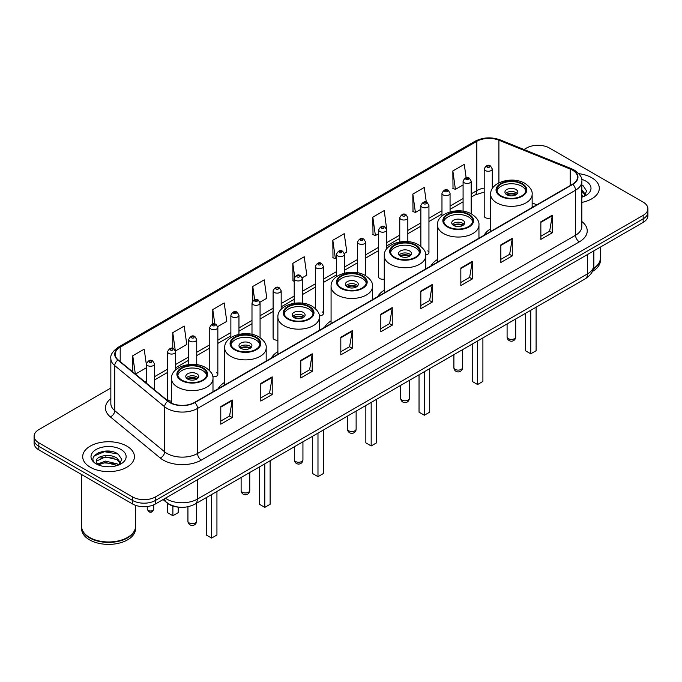 <?xml version="1.0" encoding="UTF-8"?>
<svg xmlns="http://www.w3.org/2000/svg" width="682" height="682" viewBox="0 0 682 682"><rect width="100%" height="100%" fill="white"/><g stroke="black" fill="none" stroke-linecap="round" stroke-linejoin="round"><path stroke-width="1.02" d="M224.685 382.338A28.559 16.487 0 0 0 218.155 388.783M277.881 351.622A28.559 16.487 0 0 0 271.351 358.067M331.077 320.915A28.559 16.487 0 0 0 324.547 327.36M384.264 290.2A28.559 16.487 0 0 0 377.734 296.644M437.46 259.492A28.559 16.487 0 0 0 430.93 265.937M490.656 228.785A28.559 16.487 0 0 0 484.126 235.222M386.728 248.87L386.728 229.86A4.041 2.336 180 0 1 384.23 232.016A4.041 2.336 180 0 1 379.831 231.513A4.041 2.336 180 0 1 378.646 229.86L378.646 276.943A4.041 2.336 0 0 0 379.831 278.588A4.041 2.336 0 0 0 384.264 279.091M281.18 309.304L281.18 290.796A4.041 2.336 180 0 1 278.682 292.953A4.041 2.336 180 0 1 274.283 292.45A4.041 2.336 180 0 1 273.098 290.796L273.098 337.88A4.041 2.336 0 0 0 274.283 339.525A4.041 2.336 0 0 0 277.881 340.173M175.632 369.9L175.632 351.742A4.041 2.336 180 0 1 173.134 353.89A4.041 2.336 180 0 1 168.735 353.387A4.041 2.336 180 0 1 167.55 351.742L167.55 398.817A4.041 2.336 0 0 0 168.735 400.462A4.041 2.336 0 0 0 171.497 401.152M492.276 188.667L492.276 168.923A4.041 2.336 180 0 1 489.778 171.08A4.041 2.336 180 0 1 485.379 170.577A4.041 2.336 180 0 1 484.194 168.923L484.194 216.006A4.041 2.336 0 0 0 485.379 217.652A4.041 2.336 0 0 0 490.656 217.873M533 207.013L532.148 206.663M425.721 254.855A4.041 2.336 0 0 0 428.944 252.562A4.041 2.336 0 0 0 427.759 250.916M319.287 315.834A4.041 2.336 0 0 0 323.396 313.507A4.041 2.336 0 0 0 322.211 311.853M212.81 376.703A4.041 2.336 0 0 0 217.848 374.444A4.041 2.336 0 0 0 216.663 372.79M179.647 507.229A16.163 9.335 180 0 1 167.533 503.273L163.049 499.574M110.723 451.331A21.551 12.447 0 0 0 98.106 452.831M110.842 388.041L38.831 429.617A16.163 9.335 0 0 0 34.1 436.216L34.1 443.257A16.163 9.335 0 0 0 38.831 449.856L132.572 503.972A16.163 9.335 0 0 0 155.436 503.972L643.169 222.383A16.163 9.335 0 0 0 647.9 215.785L647.9 212.264A16.163 9.335 0 0 1 643.169 218.862A16.163 9.335 0 0 0 647.9 212.264L647.9 208.743A16.163 9.335 0 0 0 643.169 202.145L549.428 148.028A16.163 9.335 0 0 0 526.564 148.028L523.989 149.511M34.1 436.216A16.163 9.335 0 0 0 38.831 442.814L132.572 496.931A16.163 9.335 0 0 0 155.436 496.931L155.436 500.452L643.169 218.862L155.436 500.452A16.163 9.335 0 0 1 132.572 500.452A16.163 9.335 0 0 0 155.436 500.452L155.436 503.972M38.831 442.814L38.831 446.335L132.572 500.452L38.831 446.335A16.163 9.335 0 0 1 34.1 439.737A16.163 9.335 0 0 0 38.831 446.335L38.831 449.856M591.729 177.721A25.865 14.936 0 0 0 578.805 173.68A25.865 14.936 0 0 1 591.729 177.721A25.865 14.936 0 0 1 599.299 188.283A25.865 14.936 0 0 0 591.729 177.721M126.852 446.113A25.865 14.936 0 0 0 98.668 442.874A25.865 14.936 0 0 0 82.701 456.676A25.865 14.936 0 0 0 90.271 467.23A25.865 14.936 0 0 0 118.463 470.469A25.865 14.936 0 0 0 134.431 456.676A25.865 14.936 0 0 0 126.852 446.113A25.865 14.936 0 0 0 98.668 442.874A25.865 14.936 0 0 0 82.701 456.676A25.865 14.936 0 0 0 90.271 467.23A25.865 14.936 0 0 0 118.463 470.469A25.865 14.936 0 0 0 134.431 456.676A25.865 14.936 0 0 0 126.852 446.113M572.479 170.133A17.246 9.957 180 0 1 577.535 177.175A17.246 9.957 180 0 1 572.479 184.217L194.489 402.448A17.246 9.957 180 0 1 168.173 401.118L118.267 359.968A17.246 9.957 180 0 1 115.147 354.256A17.246 9.957 180 0 1 120.203 347.223L476.829 141.319A17.246 9.957 180 0 1 498.909 140.211L570.178 169.017A17.246 9.957 180 0 1 572.479 170.133M572.786 169.954A17.672 10.204 0 0 0 570.425 168.812L499.156 140.006A17.672 10.204 0 0 0 476.522 141.148L119.896 347.044A17.672 10.204 0 0 0 117.918 360.113L167.815 401.255A17.672 10.204 0 0 0 194.796 402.619L572.786 184.387A17.672 10.204 0 0 0 572.786 169.954M220.78 406.583L220.78 424.178L232.212 417.58L232.212 399.984L220.78 406.583M220.78 421.058L229.587 415.977L232.17 400.564A4.314 2.489 -120 0 0 232.212 399.984M229.51 416.02L232.212 417.58M260.788 383.48L260.788 401.084L272.22 394.486L272.22 376.882L260.788 383.48M260.788 397.956L269.595 392.875L272.178 377.47A4.314 2.489 -120 0 0 272.22 376.882M269.518 392.917L272.22 394.486M300.796 360.386L300.796 377.981L312.228 371.383L312.228 353.788L300.796 360.386M300.796 374.861L309.602 369.78L312.185 354.367A4.314 2.489 -120 0 0 312.228 353.788M309.526 369.823L312.228 371.383M340.812 337.283L340.812 354.887L352.244 348.28L352.244 330.685L340.812 337.283M340.812 351.759L349.61 346.678L352.193 331.273A4.314 2.489 -120 0 0 352.244 330.685M349.534 346.72L352.244 348.28M540.852 221.786L540.852 239.391L552.284 232.792L552.284 215.188L540.852 221.786M540.852 236.262L549.658 231.181L552.241 215.776A4.314 2.489 -120 0 0 552.284 215.188M549.581 231.224L552.284 232.792M500.844 244.889L500.844 262.485L512.276 255.886L512.276 238.291L500.844 244.889M500.844 259.365L509.65 254.284L512.233 238.87A4.314 2.489 -120 0 0 512.276 238.291M509.573 254.326L512.276 255.886M460.836 267.983L460.836 285.588L472.268 278.989L472.268 261.385L460.836 267.983M460.836 282.467L469.642 277.378L472.225 261.973A4.314 2.489 -120 0 0 472.268 261.385M469.566 277.429L472.268 278.989M420.828 291.086L420.828 308.682L432.26 302.083L432.26 284.488L420.828 291.086M420.828 305.562L429.634 300.481L432.209 285.067A4.314 2.489 -120 0 0 432.26 284.488M429.558 300.523L432.26 302.083M380.82 314.189L380.82 331.784L392.252 325.186L392.252 307.582L380.82 314.189M380.82 328.664L389.627 323.575L392.201 308.17A4.314 2.489 -120 0 0 392.252 307.582M389.55 323.626L392.252 325.186M581.84 202.409A25.865 14.936 0 0 0 599.299 188.283A25.865 14.936 0 0 1 581.84 202.409M155.436 496.931L643.169 215.341A16.163 9.335 0 0 0 647.9 208.743M217.754 326.576L226.791 321.358L224.208 302.961L212.784 309.568L212.784 324.001M175.53 350.949L186.783 344.453L184.2 326.064L172.768 332.663L172.768 348.408M146.442 365.168L144.192 349.167L132.76 355.765L132.76 371.92M344.41 253.448L346.823 252.059L344.24 233.67L332.807 240.269L332.995 257.762M386.626 229.075L384.247 210.567L372.815 217.166L373.003 234.659M426.327 202.222L424.255 187.473L412.823 194.072L413.011 211.565M466.138 177.738L464.263 164.371L452.839 170.969L453.019 188.462M259.97 302.203L266.798 298.256L264.224 279.867L252.792 286.466L252.792 300.873M302.186 277.821L306.806 275.153L304.232 256.764L292.8 263.371L292.979 280.856M294.206 281.316L292.8 280.788M292.8 263.371L294.701 276.918M332.807 240.269L335.391 258.657L336.422 258.06M335.391 258.657L332.807 257.694M372.815 217.166L375.398 235.554L378.646 233.687M375.398 235.554L372.815 234.591M412.823 194.072L415.406 212.46L420.862 209.306M415.406 212.46L412.823 211.497M452.839 170.969L455.414 189.357L463.087 184.933M455.414 189.357L452.839 188.394M252.792 286.466L254.65 299.713M212.784 309.568L214.804 323.993M172.768 332.663L175.231 350.198M135.42 374.111L146.442 367.743M132.76 355.765L135.326 374.034M593.442 268.444A26.948 15.558 0 0 0 600.382 258.026L600.382 247.089M593.306 268.964A26.948 15.558 0 0 0 600.382 258.461A26.948 15.558 0 0 0 600.373 258.239M592.317 271.538A26.948 15.558 0 0 0 600.382 260.439L600.382 258.461M581.84 195.333L583.477 196.612M581.84 196.731L582.309 197.038M581.84 189.741L585.548 194.711M581.84 191.139L585.275 195.078M581.84 197.192A17.57 10.145 0 0 0 585.855 195.461A17.57 10.145 0 0 0 585.855 181.114A17.57 10.145 0 0 0 581.644 179.315M583.886 196.442L586.639 191.037L583.161 185.785M581.84 185.129L582.922 185.623M521.687 184.012A14.552 8.397 0 0 0 505.831 182.196A14.552 8.397 0 0 0 496.854 189.954A14.552 8.397 0 0 0 501.117 195.896A14.552 8.397 0 0 0 516.973 197.712A14.552 8.397 0 0 0 525.95 189.954A14.552 8.397 0 0 0 521.687 184.012M525.822 191.054A14.552 8.397 0 0 0 521.687 186.212A14.552 8.397 0 0 0 506.726 184.2A14.552 8.397 0 0 0 496.973 191.054M525.421 313.362L525.421 350.727L530.758 353.805L536.095 350.727L536.095 307.207M530.758 353.805L530.758 310.284M515.976 189.519A6.47 3.734 0 0 0 508.925 188.709A6.47 3.734 0 0 0 504.936 192.154A6.47 3.734 0 0 0 506.828 194.796A6.47 3.734 0 0 0 513.878 195.606A6.47 3.734 0 0 0 517.868 192.154A6.47 3.734 0 0 0 515.976 189.519M517.288 193.697A6.47 3.734 0 0 0 515.976 192.597A6.47 3.734 0 0 0 505.507 193.697M506.18 194.353A8.619 4.979 180 0 1 516.248 194.2L516.248 194.626M506.888 194.83A7.545 4.356 180 0 1 515.473 194.643L516.248 194.2M515.345 195.112L515.473 194.643M468.5 214.728A14.552 8.397 0 0 0 452.643 212.903A14.552 8.397 0 0 0 443.658 220.67A14.552 8.397 0 0 0 447.921 226.603A14.552 8.397 0 0 0 463.777 228.427A14.552 8.397 0 0 0 472.754 220.67A14.552 8.397 0 0 0 468.5 214.728M472.635 221.769A14.552 8.397 0 0 0 468.5 216.927A14.552 8.397 0 0 0 453.53 214.915A14.552 8.397 0 0 0 443.786 221.769M472.234 344.078L472.234 381.434L477.562 384.52L482.899 381.434L482.899 337.914M477.562 384.52L477.562 341M462.78 220.226A6.47 3.734 0 0 0 455.729 219.416A6.47 3.734 0 0 0 451.74 222.869A6.47 3.734 0 0 0 453.632 225.503A6.47 3.734 0 0 0 460.682 226.313A6.47 3.734 0 0 0 464.672 222.869A6.47 3.734 0 0 0 462.78 220.226M464.101 224.404A6.47 3.734 0 0 0 462.78 223.304A6.47 3.734 0 0 0 452.319 224.404M452.984 225.069A8.619 4.979 180 0 1 463.052 224.907L463.052 225.341M453.692 225.537A7.545 4.356 180 0 1 462.277 225.358L463.052 224.907M462.149 225.827L462.277 225.358M415.304 245.435A14.552 8.397 0 0 0 399.447 243.619A14.552 8.397 0 0 0 390.462 251.377A14.552 8.397 0 0 0 394.725 257.319A14.552 8.397 0 0 0 410.581 259.134A14.552 8.397 0 0 0 419.566 251.377A14.552 8.397 0 0 0 415.304 245.435M419.439 252.476A14.552 8.397 0 0 0 415.304 247.634A14.552 8.397 0 0 0 400.343 245.622A14.552 8.397 0 0 0 390.59 252.476M419.038 374.785L419.038 412.15L424.375 415.227L429.703 412.15L429.703 368.63M424.375 415.227L424.375 371.707M409.584 250.933A6.47 3.734 0 0 0 402.542 250.132A6.47 3.734 0 0 0 398.552 253.576A6.47 3.734 0 0 0 400.445 256.219A6.47 3.734 0 0 0 407.486 257.029A6.47 3.734 0 0 0 411.485 253.576A6.47 3.734 0 0 0 409.584 250.933M410.905 255.119A6.47 3.734 0 0 0 409.584 254.019A6.47 3.734 0 0 0 399.123 255.119M399.788 255.776A8.619 4.979 180 0 1 409.856 255.622L409.856 256.048M400.496 256.244A7.545 4.356 180 0 1 409.081 256.065L409.856 255.622M408.953 256.534L409.081 256.065M362.108 276.15A14.552 8.397 0 0 0 346.251 274.326A14.552 8.397 0 0 0 337.275 282.084A14.552 8.397 0 0 0 341.537 288.026A14.552 8.397 0 0 0 357.394 289.85A14.552 8.397 0 0 0 366.37 282.084A14.552 8.397 0 0 0 362.108 276.15M366.243 283.192A14.552 8.397 0 0 0 362.108 278.35A14.552 8.397 0 0 0 347.147 276.329A14.552 8.397 0 0 0 337.394 283.192M365.842 405.5L365.842 442.857L371.178 445.943L376.515 442.857L376.515 399.337M371.178 445.943L371.178 402.414M356.396 281.649A6.47 3.734 0 0 0 349.346 280.839A6.47 3.734 0 0 0 345.356 284.292A6.47 3.734 0 0 0 347.249 286.926A6.47 3.734 0 0 0 354.299 287.736A6.47 3.734 0 0 0 358.289 284.292A6.47 3.734 0 0 0 356.396 281.649M357.709 285.826A6.47 3.734 0 0 0 356.396 284.726A6.47 3.734 0 0 0 345.927 285.826M346.601 286.491A8.619 4.979 180 0 1 356.669 286.329L356.669 286.764M347.308 286.96A7.545 4.356 180 0 1 355.893 286.781L356.669 286.329M355.765 287.25L355.893 286.781M308.92 306.857A14.552 8.397 0 0 0 293.064 305.042A14.552 8.397 0 0 0 284.079 312.799A14.552 8.397 0 0 0 288.341 318.741A14.552 8.397 0 0 0 304.198 320.557A14.552 8.397 0 0 0 313.174 312.799A14.552 8.397 0 0 0 308.92 306.857M313.055 313.899A14.552 8.397 0 0 0 308.92 309.057A14.552 8.397 0 0 0 293.951 307.045A14.552 8.397 0 0 0 284.206 313.899M312.654 436.207L312.654 473.572L317.983 476.65L323.319 473.572L323.319 430.052M317.983 476.65L317.983 433.13M303.2 312.356A6.47 3.734 0 0 0 296.15 311.546A6.47 3.734 0 0 0 292.16 314.999A6.47 3.734 0 0 0 294.053 317.642A6.47 3.734 0 0 0 301.103 318.451A6.47 3.734 0 0 0 305.093 314.999A6.47 3.734 0 0 0 303.2 312.356M304.522 316.542A6.47 3.734 0 0 0 303.2 315.442A6.47 3.734 0 0 0 292.74 316.542M293.405 317.198A8.619 4.979 180 0 1 303.473 317.045L303.473 317.471M294.113 317.667A7.545 4.356 180 0 1 302.697 317.488L303.473 317.045M302.569 317.957L302.697 317.488M255.724 337.573A14.552 8.397 0 0 0 239.868 335.749A14.552 8.397 0 0 0 230.883 343.506A14.552 8.397 0 0 0 235.145 349.448A14.552 8.397 0 0 0 251.002 351.273A14.552 8.397 0 0 0 259.987 343.506A14.552 8.397 0 0 0 255.724 337.573M259.859 344.606A14.552 8.397 0 0 0 255.724 339.772A14.552 8.397 0 0 0 240.763 337.752A14.552 8.397 0 0 0 231.01 344.606M259.458 466.923L259.458 504.279L264.795 507.365L270.123 504.279L270.123 460.759M264.795 507.365L264.795 463.837M250.004 343.072A6.47 3.734 0 0 0 242.963 342.262A6.47 3.734 0 0 0 238.973 345.706A6.47 3.734 0 0 0 240.865 348.349A6.47 3.734 0 0 0 247.907 349.158A6.47 3.734 0 0 0 251.905 345.706A6.47 3.734 0 0 0 250.004 343.072M251.326 347.249A6.47 3.734 0 0 0 250.004 346.149A6.47 3.734 0 0 0 239.544 347.249M240.209 347.905A8.619 4.979 180 0 1 250.277 347.752L250.277 348.178M240.917 348.383A7.545 4.356 180 0 1 249.501 348.204L250.277 347.752M249.373 348.673L249.501 348.204M202.528 368.28A14.552 8.397 0 0 0 186.672 366.456A14.552 8.397 0 0 0 177.695 374.222A14.552 8.397 0 0 0 181.958 380.164A14.552 8.397 0 0 0 197.806 381.98A14.552 8.397 0 0 0 206.791 374.222A14.552 8.397 0 0 0 202.528 368.28M206.663 375.322A14.552 8.397 0 0 0 202.528 370.479A14.552 8.397 0 0 0 187.567 368.468A14.552 8.397 0 0 0 177.814 375.322M206.262 497.63L206.262 534.995L211.599 538.072L216.936 534.995L216.936 491.466M211.599 538.072L211.599 494.552M167.55 503.282L167.55 512.642L172.887 515.72L178.224 512.642L178.224 507.135M172.887 515.72L172.887 506.061M196.817 373.779A6.47 3.734 0 0 0 189.767 372.969A6.47 3.734 0 0 0 185.777 376.421A6.47 3.734 0 0 0 187.669 379.064A6.47 3.734 0 0 0 194.72 379.865A6.47 3.734 0 0 0 198.709 376.421A6.47 3.734 0 0 0 196.817 373.779M198.13 377.964A6.47 3.734 0 0 0 196.817 376.856A6.47 3.734 0 0 0 186.348 377.964M187.021 378.621A8.619 4.979 180 0 1 197.089 378.459L197.089 378.894M187.72 379.09A7.545 4.356 180 0 1 196.305 378.911L197.089 378.459M196.186 379.38L196.305 378.911M127.525 537.467A26.675 15.396 0 0 1 127.423 537.518A26.675 15.396 0 0 1 89.7 537.518L89.513 537.416A26.948 15.558 0 0 0 127.619 537.407A26.948 15.558 0 0 0 135.505 526.41L135.505 505.311M81.627 526.632A26.948 15.558 0 0 0 81.618 526.854A26.948 15.558 0 0 0 89.513 537.851A26.948 15.558 0 0 0 118.873 541.227A26.948 15.558 0 0 0 135.505 526.854A26.948 15.558 0 0 0 135.505 526.632M81.618 526.854L81.618 528.831A26.948 15.558 0 0 0 89.513 539.829A26.948 15.558 0 0 0 118.873 543.204A26.948 15.558 0 0 0 135.505 528.831L135.505 526.854M105.625 466.676L109.725 466.795M97.569 464.101L105.412 461.1L117.176 463.854L118.608 464.996M98.285 464.851L105.412 462.498L117.44 465.431M97.688 464.638L96.426 461.688A12.182 7.033 0 0 0 98.396 464.945M120.68 463.104L117.176 458.27C109.87 452.814 94.824 456.181 96.426 461.688L96.384 461.151M96.46 461.859L96.801 460.955L105.412 456.914L117.176 459.668L120.399 463.462M119.018 464.826L121.771 459.421L118.293 454.178C105.966 445.312 84.056 456.991 96.708 464.152L97.33 464.536M120.987 449.498A17.57 10.145 0 0 0 96.145 449.498A17.57 10.145 0 0 0 96.145 463.845A17.57 10.145 0 0 0 120.987 463.845A17.57 10.145 0 0 0 120.987 449.498M81.618 474.561L81.618 526.41A26.948 15.558 0 0 0 89.513 537.407A26.948 15.558 0 0 0 89.513 537.416L89.7 537.518M94.133 455.934L104.457 451.706L118.054 454.016M100.578 457.997L104.457 457.29L114.158 458.125M100.578 463.581L104.457 462.882L114.158 463.709M165.419 498.21A21.551 12.447 0 0 0 166.868 499.13A21.551 12.447 0 0 0 197.345 499.13L587.534 273.857A21.551 12.447 0 0 0 593.843 265.059C594.005 270.413 591.158 274.991 585.301 278.793L195.112 504.066A10.776 6.223 60 0 0 197.345 499.13L197.345 479.77M587.534 254.505L587.534 273.857A10.776 6.223 60 0 1 585.301 278.793M164.541 498.713A10.776 7.212 129.5 0 0 166.425 502.216L163.151 499.522M643.169 222.383L643.169 215.341M132.572 503.972L132.572 496.931M581.84 221.522A26.948 15.558 180 0 1 579.342 241.854L201.352 460.086A5.388 3.112 60 0 1 197.541 453.487L575.531 235.256A21.551 12.447 0 0 0 581.84 226.45L581.84 181.395A21.551 12.447 180 0 1 575.531 190.201A5.388 3.112 -120 0 0 572.786 184.387M201.352 460.086A26.948 15.558 180 0 1 163.245 460.086A26.948 15.558 180 0 1 160.227 458.006L110.322 416.864A26.948 15.558 180 0 1 110.842 398.603M167.056 453.487A21.551 12.447 0 0 0 197.541 453.487L197.541 408.433A21.551 12.447 180 0 1 164.643 406.77L114.738 365.62A21.551 12.447 180 0 1 110.842 358.485L110.842 403.539A21.551 12.447 0 0 0 114.738 410.675L164.643 451.825A21.551 12.447 0 0 0 167.056 453.487M581.84 181.395C582.564 178.028 580.084 174.277 574.414 170.133L571.584 168.752A5.388 2.523 112 0 0 570.425 168.812M571.584 168.752L500.315 139.946C491.39 136.784 482.916 137.244 474.894 141.319A5.388 3.112 60 0 1 476.522 141.148M119.896 347.044A5.388 3.112 -120 0 0 118.267 347.215C112.675 351.239 110.194 354.99 110.842 358.485M117.918 360.113A5.388 3.606 129.5 0 0 114.738 365.62L114.738 410.675A5.388 3.606 -50.5 0 1 110.322 416.864M500.315 139.946A5.388 2.523 112 0 0 499.156 140.006M167.815 401.255A5.388 3.606 129.5 0 0 164.643 406.77L164.643 451.825A5.388 3.606 -50.5 0 1 160.227 458.006M194.796 402.619A5.388 3.112 60 0 1 197.541 408.433L575.531 190.201L575.531 235.256A5.388 3.112 60 0 0 579.342 241.854M120.203 347.223L120.203 361.562M570.178 169.017L570.178 185.547M498.909 140.211L498.909 182.844M536.811 204.805L532.148 202.921M492.762 187.925A17.246 9.957 0 0 0 492.276 187.865M484.194 188.087A17.246 9.957 0 0 0 476.829 190.602L471.168 193.867M476.829 141.319L476.829 190.602A9.701 5.601 60 0 1 474.817 195.043L471.168 197.149M463.087 198.539L450.06 206.058M441.97 210.721L428.944 218.249M420.862 222.912L407.836 230.431M399.754 235.102L386.728 242.622M378.646 247.285L365.62 254.812M357.538 259.475L344.512 266.994M336.422 271.666L323.396 279.185M315.314 283.848L302.288 291.367M294.206 296.039L281.18 303.558M273.098 308.221L260.072 315.749M251.99 320.412L238.956 327.931M230.874 332.603L217.848 340.122M209.766 344.785L196.74 352.304M188.658 356.976L175.632 364.495M167.55 369.167L154.524 376.686M146.442 381.349L145.121 382.108M380.82 314.743L392.201 308.17M420.828 291.64L432.209 285.067M460.836 268.546L472.225 261.973M500.844 245.443L512.233 238.87M540.852 222.349L552.241 215.776M340.812 337.846L352.193 331.273M300.796 360.94L312.185 354.367M260.788 384.043L272.178 377.47M220.78 407.137L232.17 400.564M500.545 196.228A15.362 8.866 0 0 0 522.259 196.228A15.362 8.866 0 0 0 522.259 183.688A15.362 8.866 0 0 0 500.545 183.688A15.362 8.866 0 0 0 500.545 196.228M532.148 207.499L532.148 194.353A20.75 11.978 180 0 1 519.343 205.418A20.75 11.978 180 0 1 496.735 202.827A20.75 11.978 180 0 1 490.656 194.353L490.656 231.454M508.354 338.673A4.314 2.489 180 0 1 507.093 336.908A4.314 4.314 0 0 0 513.555 340.642A4.314 4.314 0 0 0 515.711 336.908A4.314 2.489 180 0 1 514.45 338.673A4.314 2.489 180 0 1 508.354 338.673M447.349 226.935A15.362 8.866 0 0 0 469.071 226.935A15.362 8.866 0 0 0 469.071 214.395A15.362 8.866 0 0 0 447.349 214.395A15.362 8.866 0 0 0 447.349 226.935M478.952 238.214L478.952 225.069A20.75 11.978 180 0 1 466.147 236.134A20.75 11.978 180 0 1 443.539 233.534A20.75 11.978 180 0 1 437.46 225.069L437.46 262.169M455.158 369.38A4.314 2.489 180 0 1 453.897 367.624A4.314 4.314 0 0 0 460.367 371.358A4.314 4.314 0 0 0 462.515 367.624A4.314 2.489 180 0 1 461.254 369.38A4.314 2.489 180 0 1 455.158 369.38M394.153 257.643A15.362 8.866 0 0 0 415.875 257.643A15.362 8.866 0 0 0 415.875 245.111A15.362 8.866 0 0 0 394.153 245.111A15.362 8.866 0 0 0 394.153 257.643M425.764 268.921L425.764 255.776A20.75 11.978 180 0 1 412.951 266.841A20.75 11.978 180 0 1 390.343 264.249A20.75 11.978 180 0 1 384.264 255.776L384.264 292.876M401.962 400.095A4.314 2.489 180 0 1 400.701 398.331A4.314 4.314 0 0 0 407.171 402.065A4.314 4.314 0 0 0 409.328 398.331A4.314 2.489 180 0 1 408.066 400.095A4.314 2.489 180 0 1 401.962 400.095M340.966 288.358A15.362 8.866 0 0 0 362.679 288.358A15.362 8.866 0 0 0 362.679 275.818A15.362 8.866 0 0 0 340.966 275.818A15.362 8.866 0 0 0 340.966 288.358M372.568 299.637L372.568 286.491A20.75 11.978 180 0 1 359.764 297.557A20.75 11.978 180 0 1 337.155 294.956A20.75 11.978 180 0 1 331.077 286.491L331.077 323.592M348.775 430.802A4.314 2.489 180 0 1 347.513 429.046A4.314 4.314 0 0 0 353.975 432.78A4.314 4.314 0 0 0 356.132 429.046A4.314 2.489 180 0 1 354.87 430.802A4.314 2.489 180 0 1 348.775 430.802M287.77 319.065A15.362 8.866 0 0 0 309.492 319.065A15.362 8.866 0 0 0 309.492 306.525A15.362 8.866 0 0 0 287.77 306.525A15.362 8.866 0 0 0 287.77 319.065M319.372 330.344L319.372 317.198A20.75 11.978 180 0 1 306.568 328.264A20.75 11.978 180 0 1 283.959 325.672A20.75 11.978 180 0 1 277.881 317.198L277.881 354.299M295.579 461.518A4.314 2.489 180 0 1 294.317 459.753A4.314 4.314 0 0 0 300.788 463.487A4.314 4.314 0 0 0 302.936 459.753A4.314 2.489 180 0 1 301.674 461.518A4.314 2.489 180 0 1 295.579 461.518M234.574 349.781A15.362 8.866 0 0 0 256.296 349.781A15.362 8.866 0 0 0 256.296 337.24A15.362 8.866 0 0 0 234.574 337.24A15.362 8.866 0 0 0 234.574 349.781M266.185 361.051L266.185 347.905A20.75 11.978 180 0 1 253.372 358.979A20.75 11.978 180 0 1 230.763 356.379A20.75 11.978 180 0 1 224.685 347.905L224.685 385.006M242.383 492.225A4.314 2.489 180 0 1 241.121 490.469A4.314 4.314 0 0 0 247.592 494.203A4.314 4.314 0 0 0 249.748 490.469A4.314 2.489 180 0 1 248.487 492.225A4.314 2.489 180 0 1 242.383 492.225M181.386 380.488A15.362 8.866 0 0 0 203.1 380.488A15.362 8.866 0 0 0 203.1 367.948A15.362 8.866 0 0 0 181.386 367.948A15.362 8.866 0 0 0 181.386 380.488M212.989 391.766L212.989 378.621A20.75 11.978 180 0 1 200.184 389.686A20.75 11.978 180 0 1 177.576 387.086A20.75 11.978 180 0 1 171.497 378.621L171.497 403.164M189.195 522.941A4.314 2.489 180 0 1 187.934 521.176A4.314 4.314 0 0 0 194.396 524.91A4.314 4.314 0 0 0 196.552 521.176A4.314 2.489 180 0 1 195.291 522.941A4.314 2.489 180 0 1 189.195 522.941M487.28 167.278A1.347 0.776 0 0 0 489.19 167.278A1.347 0.776 0 0 0 489.19 166.178A1.347 0.776 0 0 0 487.28 166.178A1.347 0.776 0 0 0 487.28 167.278M471.168 213.798L471.168 181.114A4.041 2.336 180 0 1 468.67 183.27A4.041 2.336 180 0 1 464.263 182.759A4.041 2.336 180 0 1 463.087 181.114L463.087 211.19M466.173 179.46A1.347 0.776 0 0 0 468.074 179.46A1.347 0.776 0 0 0 468.074 178.36A1.347 0.776 0 0 0 466.173 178.36A1.347 0.776 0 0 0 466.173 179.46M450.06 211.897L450.06 193.296A4.041 2.336 180 0 1 447.562 195.453A4.041 2.336 180 0 1 443.155 194.95A4.041 2.336 180 0 1 441.97 193.296L441.97 216.015M445.065 191.651A1.347 0.776 0 0 0 446.966 191.651A1.347 0.776 0 0 0 446.966 190.551A1.347 0.776 0 0 0 445.065 190.551A1.347 0.776 0 0 0 445.065 191.651M428.944 252.562L428.944 205.487A4.041 2.336 180 0 1 426.455 207.643A4.041 2.336 180 0 1 422.047 207.14A4.041 2.336 180 0 1 420.862 205.487L420.862 246.407M423.948 203.833A1.347 0.776 0 0 0 425.858 203.833A1.347 0.776 0 0 0 425.858 202.733A1.347 0.776 0 0 0 423.948 202.733A1.347 0.776 0 0 0 423.948 203.833M407.836 241.65L407.836 217.677A4.041 2.336 180 0 1 405.338 219.834A4.041 2.336 180 0 1 400.939 219.323A4.041 2.336 180 0 1 399.754 217.677L399.754 241.965M402.84 216.024A1.347 0.776 0 0 0 404.75 216.024A1.347 0.776 0 0 0 404.75 214.924A1.347 0.776 0 0 0 402.84 214.924A1.347 0.776 0 0 0 402.84 216.024M381.732 228.214A1.347 0.776 0 0 0 383.642 228.214A1.347 0.776 0 0 0 383.642 227.115A1.347 0.776 0 0 0 381.732 227.115A1.347 0.776 0 0 0 381.732 228.214M365.62 275.69L365.62 242.05A4.041 2.336 180 0 1 363.122 244.207A4.041 2.336 180 0 1 358.715 243.696A4.041 2.336 180 0 1 357.538 242.05L357.538 272.757M360.625 240.396A1.347 0.776 0 0 0 362.526 240.396A1.347 0.776 0 0 0 362.526 239.297A1.347 0.776 0 0 0 360.625 239.297A1.347 0.776 0 0 0 360.625 240.396M344.512 273.098L344.512 254.241A4.041 2.336 180 0 1 342.014 256.389A4.041 2.336 180 0 1 337.607 255.886A4.041 2.336 180 0 1 336.422 254.241L336.422 276.764M339.517 252.587A1.347 0.776 0 0 0 341.418 252.587A1.347 0.776 0 0 0 341.418 251.488A1.347 0.776 0 0 0 339.517 251.488A1.347 0.776 0 0 0 339.517 252.587M323.396 313.507L323.396 266.423A4.041 2.336 180 0 1 320.907 268.58A4.041 2.336 180 0 1 316.499 268.077A4.041 2.336 180 0 1 315.314 266.423L315.314 308.545M318.4 264.778A1.347 0.776 0 0 0 320.31 264.778A1.347 0.776 0 0 0 320.31 263.678A1.347 0.776 0 0 0 318.4 263.678A1.347 0.776 0 0 0 318.4 264.778M302.288 303.158L302.288 278.614A4.041 2.336 180 0 1 299.79 280.771A4.041 2.336 180 0 1 295.391 280.259A4.041 2.336 180 0 1 294.206 278.614L294.206 303.251M297.292 276.96A1.347 0.776 0 0 0 299.202 276.96A1.347 0.776 0 0 0 299.202 275.86A1.347 0.776 0 0 0 297.292 275.86A1.347 0.776 0 0 0 297.292 276.96M276.184 289.151A1.347 0.776 0 0 0 278.094 289.151A1.347 0.776 0 0 0 278.094 288.051A1.347 0.776 0 0 0 276.184 288.051A1.347 0.776 0 0 0 276.184 289.151M260.072 337.641L260.072 302.987A4.041 2.336 180 0 1 257.574 305.144A4.041 2.336 180 0 1 253.167 304.641A4.041 2.336 180 0 1 251.99 302.987L251.99 334.342M255.077 301.333A1.347 0.776 0 0 0 256.978 301.333A1.347 0.776 0 0 0 256.978 300.233A1.347 0.776 0 0 0 255.077 300.233A1.347 0.776 0 0 0 255.077 301.333M238.956 334.325L238.956 315.178A4.041 2.336 180 0 1 236.466 317.335A4.041 2.336 180 0 1 232.059 316.823A4.041 2.336 180 0 1 230.874 315.178L230.874 337.599M233.969 313.524A1.347 0.776 0 0 0 235.87 313.524A1.347 0.776 0 0 0 235.87 312.424A1.347 0.776 0 0 0 233.969 312.424A1.347 0.776 0 0 0 233.969 313.524M217.848 374.444L217.848 327.36A4.041 2.336 180 0 1 215.359 329.517A4.041 2.336 180 0 1 210.951 329.014A4.041 2.336 180 0 1 209.766 327.36L209.766 370.812M212.852 325.715A1.347 0.776 0 0 0 214.762 325.715A1.347 0.776 0 0 0 214.762 324.615A1.347 0.776 0 0 0 212.852 324.615A1.347 0.776 0 0 0 212.852 325.715M196.74 364.682L196.74 339.551A4.041 2.336 180 0 1 194.242 341.708A4.041 2.336 180 0 1 189.843 341.196A4.041 2.336 180 0 1 188.658 339.551L188.658 364.563M191.744 337.897A1.347 0.776 0 0 0 193.654 337.897A1.347 0.776 0 0 0 193.654 336.797A1.347 0.776 0 0 0 191.744 336.797A1.347 0.776 0 0 0 191.744 337.897M170.636 350.088A1.347 0.776 0 0 0 172.546 350.088A1.347 0.776 0 0 0 172.546 348.988A1.347 0.776 0 0 0 170.636 348.988A1.347 0.776 0 0 0 170.636 350.088M148.19 510.443A3.231 1.867 0 0 0 151.719 510.844A3.231 1.867 0 0 0 153.714 509.122C152.649 512.029 150.995 512.881 148.753 511.679L147.244 509.122A3.231 1.867 0 0 0 148.19 510.443M154.524 389.857L154.524 363.924A4.041 2.336 180 0 1 152.026 366.081A4.041 2.336 180 0 1 147.619 365.578A4.041 2.336 180 0 1 146.442 363.924L146.442 383.199M149.529 362.278A1.347 0.776 0 0 0 151.43 362.278A1.347 0.776 0 0 0 151.43 361.179A1.347 0.776 0 0 0 149.529 361.179A1.347 0.776 0 0 0 149.529 362.278M195.112 504.066C186.442 508.422 177.772 508.422 169.093 504.066L166.425 502.216M593.843 265.059L593.843 250.857M474.894 141.319L118.267 347.215M484.194 192.102L474.817 195.043M463.087 201.821L450.06 209.34M441.97 214.003L428.944 221.522M420.862 226.194L407.836 233.713M399.754 238.376L386.728 245.904M378.646 250.567L365.62 258.086M357.538 262.758L344.512 270.277M336.422 274.94L323.396 282.467M315.314 287.131L302.288 294.65M294.206 299.321L281.18 306.84M273.098 311.503L260.072 319.023M251.99 323.694L238.956 331.213M230.874 335.876L217.848 343.404M209.766 348.067L196.74 355.586M188.658 360.258L175.632 367.777M167.55 372.44L154.524 379.968M533.119 206.944L532.148 206.552M532.148 194.353C532.599 190.704 530.204 187.056 524.952 183.415C512.728 175.854 489.932 181.924 490.656 194.353M515.711 318.971L515.711 336.908M507.093 323.95L507.093 336.908M478.952 225.069C479.412 221.411 477.016 217.771 471.765 214.131C459.532 206.561 436.744 212.631 437.46 225.069M462.515 349.678L462.515 367.624M453.897 354.657L453.897 367.624M425.764 255.776C426.216 252.127 423.82 248.478 418.569 244.838C406.336 237.268 383.548 243.346 384.264 255.776M409.328 380.394L409.328 398.331M400.701 385.373L400.701 398.331M372.568 286.491C373.02 282.834 370.624 279.194 365.373 275.554C353.148 267.983 330.352 274.053 331.077 286.491M356.132 411.101L356.132 429.046M347.513 416.08L347.513 429.046M319.372 317.198C319.832 313.55 317.428 309.901 312.185 306.261C299.952 298.69 277.165 304.769 277.881 317.198M302.936 441.817L302.936 459.753M294.317 446.795L294.317 459.753M266.185 347.905C266.636 344.257 264.241 340.608 258.99 336.976C246.756 329.406 223.969 335.476 224.685 347.905M249.748 472.524L249.748 490.469M241.121 477.502L241.121 490.469M212.989 378.621C213.44 374.972 211.045 371.323 205.794 367.683C193.569 360.113 170.773 366.183 171.497 378.621M196.552 503.239L196.552 521.176M187.934 506.743L187.934 521.176M492.276 168.923L490.537 166.041C488.193 164.345 486.078 165.308 484.194 168.923M471.168 181.114L469.421 178.232C467.076 176.536 464.962 177.499 463.087 181.114M450.06 193.296L448.313 190.414C445.968 188.726 443.854 189.681 441.97 193.296M428.944 205.487L427.205 202.605C424.86 200.909 422.746 201.872 420.862 205.487M407.836 217.677L406.097 214.787C403.753 213.099 401.638 214.063 399.754 217.677M386.728 229.86L384.989 226.978C382.645 225.282 380.53 226.245 378.646 229.86M365.62 242.05L363.873 239.169C361.528 237.472 359.414 238.436 357.538 242.05M344.512 254.241L342.765 251.351C340.42 249.663 338.306 250.618 336.422 254.241M323.396 266.423L321.657 263.542C319.312 261.845 317.198 262.809 315.314 266.423M302.288 278.614L300.549 275.733C298.204 274.036 296.09 274.999 294.206 278.614M281.18 290.796L279.441 287.915C277.097 286.227 274.982 287.182 273.098 290.796M260.072 302.987L258.325 300.106C255.98 298.409 253.866 299.372 251.99 302.987M238.956 315.178L237.217 312.288C234.872 310.6 232.758 311.563 230.874 315.178M217.848 327.36L216.109 324.479C213.764 322.782 211.65 323.745 209.766 327.36M196.74 339.551L195.001 336.669C192.656 334.973 190.542 335.936 188.658 339.551M175.632 351.742L173.893 348.852C171.549 347.164 169.434 348.118 167.55 351.742M153.714 509.122L153.714 504.833M154.524 363.924L152.777 361.042C150.432 359.346 148.318 360.309 146.442 363.924M147.244 509.122L147.244 506.513"/></g></svg>
